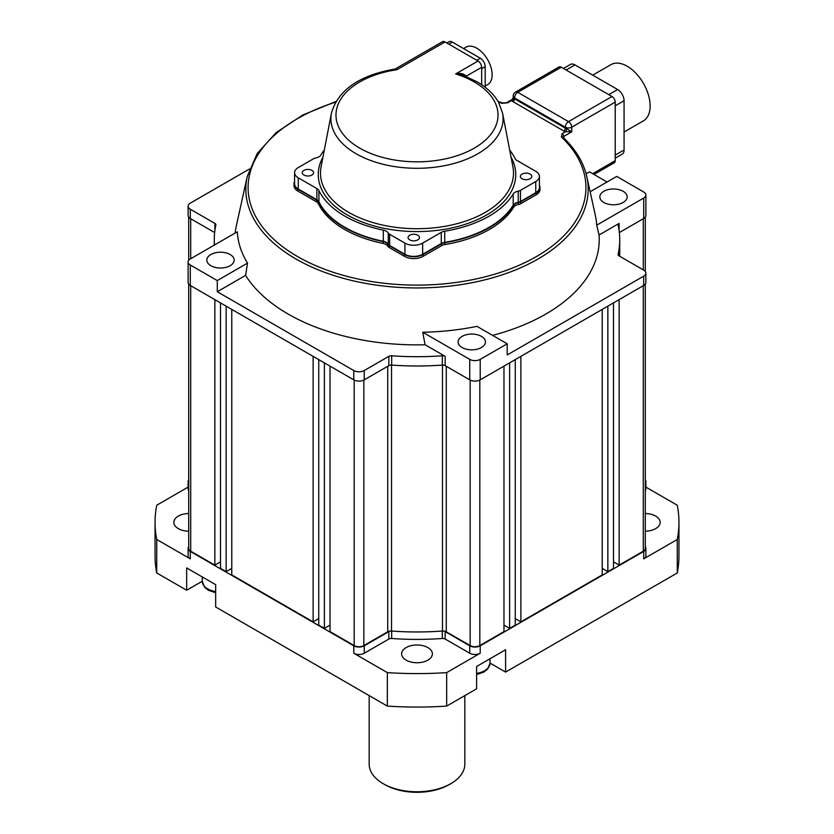 <?xml version="1.0" encoding="UTF-8"?>
<svg xmlns="http://www.w3.org/2000/svg" width="834" height="834" viewBox="0 0 834 834"><rect width="100%" height="100%" fill="white"/><g stroke="black" fill="none" stroke-linecap="round" stroke-linejoin="round"><path stroke-width="1.25" d="M479.821 380.064L479.821 645.568A6.828 3.941 180 0 1 470.157 645.568L446.273 631.786A4.556 2.627 0 0 0 442.479 631.036L442.479 365.073A202.725 117.041 0 0 1 391.521 365.073L391.521 631.036A4.556 2.627 0 0 0 387.727 631.786L363.843 645.568A6.828 3.941 180 0 1 354.179 645.568L330.024 631.619L330.024 366.126M318.744 359.621L318.744 625.114L324.384 628.367L324.384 362.873M220.499 302.898L220.499 568.392L226.139 571.644L226.139 306.151M190.705 285.687L190.705 551.18L214.859 565.129L214.859 299.635M645.297 284.081L645.297 548.397A6.828 3.941 180 0 1 643.295 551.18L619.141 565.129L619.141 299.635M607.861 306.151L607.861 571.644L613.501 568.392L613.501 302.898M509.616 362.873L509.616 628.367L515.256 625.114L515.256 359.621M479.821 645.568L503.976 631.619L503.976 366.126M231.769 309.404L231.769 574.897L313.115 621.862L313.115 356.368M520.885 356.368L520.885 621.862L602.231 574.897L602.231 309.404M619.349 256.059A202.725 117.041 0 0 0 619.725 248.959A202.725 117.041 180 0 1 619.349 256.059M619.141 565.129L613.501 561.876M607.861 571.644L602.231 568.392M520.885 621.862L515.256 618.599M509.616 628.367L503.976 625.114M391.521 631.036A202.725 117.041 0 0 0 442.479 631.036M330.024 625.114L324.384 628.367M318.744 618.599L313.115 621.862M231.769 568.392L226.139 571.644M220.499 561.876L214.859 565.129M190.705 551.18A6.828 3.941 180 0 1 188.703 548.397L188.703 284.081M427.873 647.591A15.377 8.882 180 0 1 432.377 653.866A15.377 8.882 180 0 1 422.88 662.071A15.377 8.882 180 0 1 406.127 660.142A15.377 8.882 180 0 1 401.623 653.866A15.377 8.882 180 0 1 411.12 645.662A15.377 8.882 180 0 1 427.873 647.591M645.297 513.483A15.377 8.882 180 0 1 655.66 516.079A15.377 8.882 180 0 1 660.163 522.355A15.377 8.882 180 0 1 645.297 531.227M188.703 531.227A15.377 8.882 180 0 1 178.34 528.631A15.377 8.882 180 0 1 173.837 522.355A15.377 8.882 180 0 1 188.703 513.483M450.829 783.668L449.213 784.596A45.557 26.302 180 0 1 384.787 784.596L383.171 783.668A47.83 27.616 0 0 0 450.829 783.668A47.83 27.616 0 0 0 464.83 764.142L464.83 695.598M369.17 695.598L369.17 764.142A47.83 27.616 0 0 0 383.171 783.668L384.787 784.596M188.703 546.75A7.402 4.274 0 0 0 188.13 548.397A7.402 4.274 0 0 0 190.298 551.42L353.783 645.808A7.402 4.274 0 0 0 364.249 645.808L364.249 653.241L388.842 639.042L388.842 631.609A3.419 1.97 180 0 1 391.678 631.046A202.725 117.041 0 0 0 442.322 631.046A3.419 1.97 180 0 1 445.158 631.609L469.75 645.808A7.402 4.274 0 0 0 480.217 645.808L643.702 551.42A7.402 4.274 0 0 0 645.87 548.397A7.402 4.274 0 0 0 645.297 546.75M364.249 645.808L388.842 631.609M391.678 631.046L391.678 638.49A3.419 1.97 0 0 0 388.842 639.042M391.678 638.49A202.725 117.041 0 0 0 442.322 638.49L442.322 631.046M445.158 631.609L445.158 639.042A3.419 1.97 0 0 0 442.322 638.49M445.158 639.042L469.75 653.241L469.75 645.808M489.985 663.061L505.592 672.079L505.592 649.759L476.6 666.491L476.6 688.811L446.659 706.096A261.949 151.235 180 0 1 387.341 706.096L215.662 606.975L215.662 584.665L186.67 567.923L186.67 590.243L202.276 581.235M480.217 645.808L480.217 653.241A7.402 4.274 180 0 1 469.75 653.241M645.87 548.397L645.87 555.83A7.402 4.274 180 0 1 643.702 558.853L643.702 551.42M645.297 483.084A7.402 4.274 0 0 0 645.87 481.437A7.402 4.274 0 0 0 645.297 479.8M645.87 481.437L645.87 488.88A7.402 4.274 180 0 1 645.297 490.528M188.703 479.8A7.402 4.274 0 0 0 188.13 481.437A7.402 4.274 0 0 0 188.703 483.084M188.703 490.528A7.402 4.274 180 0 1 188.13 488.88L188.13 481.437M190.298 551.42L190.298 558.853A7.402 4.274 180 0 1 188.13 555.83L188.13 548.397M364.249 653.241A7.402 4.274 180 0 1 353.783 653.241L353.783 645.808M190.298 558.853L156.729 539.473A261.949 151.235 180 0 1 155.051 522.355A261.949 151.235 180 0 1 156.729 505.237L188.13 487.108M645.87 487.108L677.271 505.237A261.949 151.235 180 0 1 678.949 522.355A261.949 151.235 180 0 1 677.271 539.473L643.702 558.853M480.217 653.241L446.659 672.621A261.949 151.235 180 0 1 387.341 672.621L353.783 653.241M387.341 672.621L387.341 706.096M446.659 706.096L446.659 672.621M677.271 539.473L677.271 572.958L505.592 672.079M678.949 522.355L678.949 555.83A261.949 151.235 180 0 1 677.271 572.958M186.67 590.243L156.729 572.958L156.729 539.473M156.729 572.958A261.949 151.235 180 0 1 155.051 555.83L155.051 522.355M498.086 101.498L502.725 102.999A2.273 0.938 108.6 0 0 502.005 103.301A168.927 97.536 0 0 0 498.461 102.144M592.724 75.154L610.968 64.625A32.463 18.744 60 0 1 627.189 66.23A32.463 18.744 60 0 1 648.393 94.836A32.463 18.744 60 0 1 643.421 120.847L624.072 132.012M623.165 191.299A13.667 7.892 0 0 0 608.267 189.589A13.667 7.892 0 0 0 599.834 196.887A13.667 7.892 0 0 0 603.837 202.464A13.667 7.892 0 0 0 618.734 204.174A13.667 7.892 0 0 0 627.168 196.887A13.667 7.892 0 0 0 623.165 191.299M230.163 254.537A13.667 7.892 0 0 0 215.266 252.827A13.667 7.892 0 0 0 206.832 260.114A13.667 7.892 0 0 0 210.835 265.692A13.667 7.892 0 0 0 225.733 267.412A13.667 7.892 0 0 0 234.166 260.114A13.667 7.892 0 0 0 230.163 254.537M481.426 336.373A13.667 7.892 0 0 0 466.529 334.663A13.667 7.892 0 0 0 458.095 341.95A13.667 7.892 0 0 0 462.099 347.528A13.667 7.892 0 0 0 476.996 349.238A13.667 7.892 0 0 0 485.43 341.95A13.667 7.892 0 0 0 481.426 336.373M561.261 67.22L517.768 92.324A4.556 2.627 60 0 0 515.495 92.105L558.978 66.991A4.556 2.627 60 0 1 561.261 67.22L612 96.515A4.556 2.627 60 0 1 615.221 102.092L615.221 160.681A4.556 2.627 60 0 1 614.272 162.766L594.006 174.462M492.602 335.383A182.229 105.209 0 0 0 599.052 234.99L596.696 225.18A179.79 103.802 0 0 0 595.351 215.391L586.802 176.641A171.168 98.829 180 0 1 492.383 277.847A171.168 98.829 180 0 1 295.966 258.999A171.168 98.829 180 0 1 247.198 176.641L236.23 226.379A182.229 105.209 0 0 0 235.136 233.072M353.783 370.546A7.402 4.274 0 0 0 364.249 370.546L364.249 379.845A7.402 4.274 180 0 1 353.783 379.845L353.783 370.546L217.278 291.733L217.278 280.578L190.298 265.003A7.402 4.274 0 0 1 188.13 261.98A7.402 4.274 0 0 1 190.298 258.957L237.304 231.81A179.79 103.802 0 0 0 247.51 263.117L245.603 275.387A182.229 105.209 0 0 0 425.09 344.765L445.158 356.347L445.158 365.646L469.75 379.845L469.75 359.381A7.402 4.274 0 0 0 480.217 359.381L507.197 343.806L507.197 354.971L643.702 276.158A7.402 4.274 0 0 0 645.87 273.135A7.402 4.274 0 0 0 643.702 270.112L619.109 255.923A3.419 1.97 180 0 1 618.109 254.526A3.419 1.97 180 0 1 618.14 254.276L618.14 254.766M507.197 343.806L476.965 326.355A179.79 103.802 0 0 1 422.744 332.245L425.09 344.765M502.725 102.999L506.447 102.749A2.273 1.314 60 0 1 507.583 102.863L502.005 103.301M615.221 102.092L571.728 127.195L571.728 131.845L563.711 136.474L563.304 137.818A2.273 1.585 133.5 0 0 562.95 137.162A2.273 1.585 133.5 0 0 561.386 136.953L562.106 133.69L565.567 131.689A2.273 0.803 105.4 0 0 566.547 128.644L571.728 131.845L565.567 131.689A6.828 3.941 180 0 1 563.68 130.917L512.941 101.623A6.828 3.941 180 0 1 511.607 100.539L512.149 99.455M586.094 173.774L589.45 171.835L607.058 182M596.696 225.18L643.702 198.044A7.402 4.274 0 0 0 645.87 195.02A7.402 4.274 0 0 0 643.702 191.997L616.722 176.422L590.138 191.768M599.052 234.99L619.109 223.397L619.109 230.559M619.109 223.397A3.419 1.97 180 0 0 618.109 224.794A3.419 1.97 180 0 0 618.14 225.044A202.725 117.041 180 0 1 619.725 239.66A202.725 117.041 180 0 1 618.14 254.276M217.278 291.733L245.603 275.387M364.249 370.546L388.842 356.347A3.419 1.97 180 0 1 391.678 355.784L391.678 365.083A3.419 1.97 0 0 0 388.842 365.646L388.842 356.347M445.158 365.646A3.419 1.97 0 0 0 442.322 365.083L442.322 355.784A202.725 117.041 180 0 1 391.678 355.784M442.322 355.784A3.419 1.97 180 0 1 445.158 356.347M214.891 230.559L214.891 223.397L190.298 209.209A7.402 4.274 0 0 1 188.13 206.186A7.402 4.274 0 0 1 190.298 203.162L249.376 169.052M214.891 223.397A3.419 1.97 180 0 1 215.891 224.794A3.419 1.97 180 0 1 215.86 225.044A202.725 117.041 180 0 0 214.275 239.66L214.275 245.113M214.484 244.987A202.725 117.041 180 0 1 214.275 239.66M645.87 273.135L645.87 282.434A7.402 4.274 180 0 1 643.702 285.457L480.217 379.845A7.402 4.274 180 0 1 469.75 379.845M353.783 379.845L190.298 285.457A7.402 4.274 180 0 1 188.13 282.434L188.13 261.98M645.87 195.02L645.87 215.485A7.402 4.274 180 0 1 643.702 218.508L643.702 198.044M619.349 232.561L643.702 218.508M442.322 365.083A202.725 117.041 180 0 1 391.678 365.083M364.249 379.845L388.842 365.646M190.298 209.209L190.298 218.508L214.651 232.561M190.298 218.508A7.402 4.274 180 0 1 188.13 215.485L188.13 206.186M422.744 332.245L469.75 359.381M217.278 280.578L247.51 263.117M563.419 68.471L570.393 64.447A9.111 5.265 60 0 1 574.949 64.896L617.629 89.54A9.111 5.265 60 0 1 624.072 100.695L624.072 149.984A9.111 5.265 60 0 1 622.185 154.154L615.221 158.179M506.447 102.749L512.159 99.455L513.212 97.62L513.661 98.11A4.556 2.627 0 0 0 514.547 98.839L565.285 128.134L565.285 127.195L514.547 97.912L514.547 98.839A2.273 1.314 120 0 1 512.941 101.623M564.013 138.183L563.711 136.474A2.273 1.314 -120 0 0 562.106 133.69M586.802 176.641C583.581 162.411 575.637 149.255 562.95 137.162L562.992 137.329M507.583 102.863L511.607 100.539A2.273 1.678 140.4 0 0 513.661 98.11M502.568 113.101L498.596 102.374C493.978 94.294 486.733 87.403 476.86 81.711L462.578 75.07L455.666 73.934L478.038 61.018L445.022 41.95A5.129 2.961 60 0 0 442.458 41.7L395.347 68.899L396.921 69.722L395.014 69.014C359.339 75.279 338.145 89.978 331.432 113.101L321.08 166.831A96.504 55.722 0 0 0 348.758 212.389A96.504 55.722 0 0 0 458.804 223.21A96.504 55.722 0 0 0 512.92 166.831L502.568 113.101A86.1 49.706 180 0 1 454.301 163.391A86.1 49.706 180 0 1 356.118 153.737A86.1 49.706 180 0 1 331.432 113.101M324.311 150.078A101.936 58.849 0 0 0 320.788 155.124A7.975 4.608 180 0 1 315.773 157.97A5.692 3.284 0 0 0 313.542 158.762L298.259 167.592A12.531 7.235 0 0 0 294.59 172.701A12.531 7.235 0 0 0 298.259 177.819L316.878 188.567A7.975 4.608 180 0 1 318.911 190.569A101.936 58.849 0 0 0 383.317 230.111A7.975 4.608 180 0 1 386.319 231.195A7.975 4.608 180 0 1 388.258 233.009A5.692 3.284 0 0 0 389.634 234.291L404.917 243.121A12.531 7.235 0 0 0 422.64 243.121L441.259 232.373A7.975 4.608 180 0 1 444.731 231.195A101.936 58.849 0 0 0 513.212 194.009A7.975 4.608 180 0 1 518.227 191.163A5.692 3.284 0 0 0 520.458 190.361L535.741 181.541A12.531 7.235 0 0 0 539.41 176.422A12.531 7.235 0 0 0 535.741 171.314L517.122 160.555A7.975 4.608 180 0 1 515.089 158.554A101.936 58.849 0 0 0 509.689 150.078M294.59 172.701L294.59 183.866A12.531 7.235 0 0 0 298.259 188.974L316.878 199.733A7.975 4.608 180 0 1 318.911 201.734A101.936 58.849 0 0 0 383.317 241.266A7.975 4.608 180 0 1 386.319 242.36A7.975 4.608 180 0 1 388.258 244.164A5.692 3.284 0 0 0 389.634 245.457L404.917 254.276A12.531 7.235 0 0 0 422.64 254.276L441.259 243.528A7.975 4.608 180 0 1 444.731 242.35A101.936 58.849 0 0 0 513.212 205.164A7.975 4.608 180 0 1 518.227 202.318A5.692 3.284 0 0 0 520.458 201.526L535.741 192.696A12.531 7.235 0 0 0 539.41 187.587L539.41 176.422M463.568 48.57L466.008 47.163A21.642 12.489 60 0 1 482.688 52.959A21.642 12.489 60 0 1 492.133 74.737A21.642 12.489 60 0 1 487.65 84.641L485.2 86.048M311.947 170.376A5.692 3.284 180 0 1 313.615 172.701A5.692 3.284 180 0 1 310.102 175.745A5.692 3.284 180 0 1 303.889 175.025A5.692 3.284 180 0 1 302.221 172.701A5.692 3.284 180 0 1 305.744 169.667A5.692 3.284 180 0 1 311.947 170.376M417.803 235.219A5.692 3.284 180 0 1 419.471 237.544A5.692 3.284 180 0 1 415.957 240.578A5.692 3.284 180 0 1 409.755 239.869A5.692 3.284 180 0 1 408.087 237.544A5.692 3.284 180 0 1 411.6 234.5A5.692 3.284 180 0 1 417.803 235.219M530.111 174.097A5.692 3.284 180 0 1 531.779 176.422A5.692 3.284 180 0 1 528.256 179.466A5.692 3.284 180 0 1 522.053 178.747A5.692 3.284 180 0 1 520.385 176.422A5.692 3.284 180 0 1 523.898 173.389A5.692 3.284 180 0 1 530.111 174.097M389.228 245.686L389.228 247.542A6.265 3.617 180 0 1 387.716 246.124A7.402 4.274 0 0 0 385.923 244.456A7.402 4.274 0 0 0 383.129 243.434A102.499 59.183 180 0 1 318.359 203.684A7.402 4.274 0 0 0 316.472 201.818L316.472 199.962A7.402 4.274 180 0 1 318.359 201.818A102.499 59.183 0 0 0 383.129 241.579A7.402 4.274 180 0 1 385.923 242.59A7.402 4.274 180 0 1 387.716 244.268A6.265 3.617 180 0 0 389.228 245.686L404.521 254.516A13.094 7.558 180 0 0 423.036 254.516L423.036 256.372A13.094 7.558 180 0 1 404.521 256.372L404.521 254.516M520.864 201.755L520.864 203.621A6.265 3.617 180 0 1 518.404 204.497A7.402 4.274 0 0 0 513.744 207.134A102.499 59.183 180 0 1 444.887 244.529A7.402 4.274 0 0 0 441.666 245.623L441.666 243.757A7.402 4.274 180 0 1 444.887 242.673A102.499 59.183 0 0 0 513.744 205.279A7.402 4.274 180 0 1 518.404 202.631A6.265 3.617 180 0 0 520.864 201.755L536.147 192.935A13.094 7.558 180 0 0 539.984 187.587A13.094 7.558 180 0 0 539.41 185.377M520.864 203.621L536.147 194.791L536.147 192.935M539.984 187.587L539.984 189.443A13.094 7.558 180 0 1 536.147 194.791M316.472 199.962L297.853 189.214A13.094 7.558 180 0 1 294.016 183.866A13.094 7.558 180 0 1 294.59 181.656M316.472 201.818L297.853 191.069A13.094 7.558 180 0 1 294.016 185.721L294.016 183.866M441.666 243.757L423.036 254.516M441.666 245.623L423.036 256.372M389.228 247.542L404.521 256.372M481.666 84.724L481.666 67.293L465.966 76.353A2.273 1.501 171.5 0 1 465.966 76.353L465.966 76.394M478.038 61.018A5.129 2.961 60 0 1 481.666 67.293M446.805 42.982L448.932 41.752A6.828 3.941 60 0 1 452.351 42.096L480.374 58.276A6.828 3.941 60 0 1 485.2 66.647L485.2 87.299M445.022 41.95L396.921 69.722A81.034 46.787 0 0 0 338.854 102.686A81.034 46.787 0 0 0 359.704 148.129A81.034 46.787 0 0 0 474.296 148.129A81.034 46.787 0 0 0 474.296 81.972A81.034 46.787 0 0 0 455.666 73.934C459.909 72.871 463.287 73.475 465.779 75.769L465.966 76.353M354.179 645.568L354.179 380.064M643.295 551.18L643.295 285.687M446.273 366.293L446.273 631.786M470.157 645.568L470.157 380.064M387.727 631.786L387.727 366.293M363.843 380.064L363.843 645.568M619.422 232.519L619.422 233.197M643.295 269.882L643.295 218.737M214.578 233.197L214.578 232.519M190.705 218.737L190.705 258.717M335.539 102.144A168.927 97.536 0 0 0 297.55 256.549A168.927 97.536 0 0 0 521.323 264.295A168.927 97.536 0 0 0 561.386 136.953M513.212 97.62L513.212 96.046A4.556 2.627 0 0 0 514.547 97.912A4.556 2.627 120 0 1 517.768 92.324L568.507 121.618L612 96.515M480.217 359.381L480.217 379.845M643.702 285.457L643.702 276.158M190.298 265.003L190.298 285.457M592.672 173.701L615.221 160.681M608.778 94.649L617.629 89.54M574.949 64.896L566.088 70.014M615.221 155.103L624.072 149.984M624.072 100.695L615.221 105.814M568.507 121.618A4.556 2.627 60 0 1 571.728 127.195A4.556 2.627 180 0 1 565.285 127.195A4.556 2.627 120 0 1 568.507 121.618M563.68 130.917A2.273 1.314 120 0 0 565.285 128.134A4.556 2.627 0 0 0 566.547 128.644M511.054 157.188A98.756 57.014 180 0 1 468.416 223.241A98.756 57.014 180 0 1 347.163 214.88A98.756 57.014 180 0 1 322.946 157.188M383.317 241.266L383.317 230.111M383.129 243.434L383.129 241.579M318.359 201.818L318.359 203.684M444.887 242.673L444.887 244.529M513.744 207.134L513.744 205.279M518.404 204.497L518.404 202.631M297.853 189.214L297.853 191.069M387.716 246.124L387.716 244.268M476.829 60.319L480.374 58.276M452.351 42.096L448.807 44.139M485.2 66.647L481.666 68.69M388.258 244.164L388.258 233.009M389.634 245.457L389.634 234.291M318.911 201.734L318.911 190.569M316.878 199.733L316.878 188.567M298.259 188.974L298.259 177.819M535.741 192.696L535.741 181.541M520.458 201.526L520.458 190.361M518.227 202.318L518.227 191.163M513.212 205.164L513.212 194.009M444.731 242.35L444.731 231.195M441.259 243.528L441.259 232.373M422.64 254.276L422.64 243.121M404.917 254.276L404.917 243.121M476.6 673.382A18.223 10.519 0 0 0 489.985 663.239L487.734 668.993L483.918 672.068L476.6 674.56M215.662 592.724L208.531 590.336L204.559 587.209L202.276 581.402A18.223 10.519 0 0 0 215.662 591.556M619.725 256.267L619.725 239.66M188.703 260.333L188.703 217.121M645.297 271.488L645.297 217.121M247.198 176.641L257.185 153.55L276.106 132.637L302.846 114.977L335.914 101.498M515.495 92.105A4.556 4.556 0 0 0 513.212 96.046M489.985 658.766L489.985 663.239M202.276 576.93L202.276 581.402"/></g></svg>
